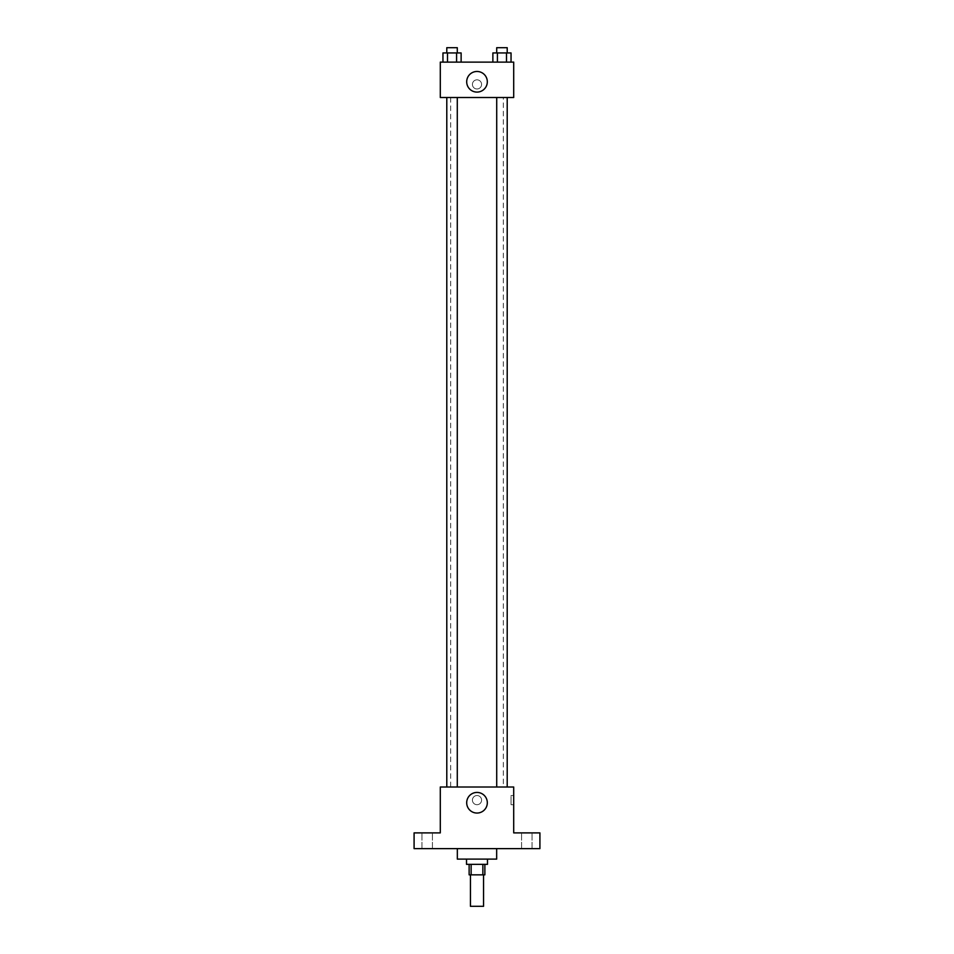 <?xml version="1.0" encoding="UTF-8"?>
<svg xmlns="http://www.w3.org/2000/svg" width="954" height="954" viewBox="0 0 954 954"><rect width="100%" height="100%" fill="white"/><g stroke="black" fill="none" stroke-linecap="round" stroke-linejoin="round"><path stroke-width="0.72" stroke-dasharray="4.77 3.58" d="M483.559 906.3L470.441 906.3M483.559 874.842L470.441 874.842L483.559 874.842M471.133 874.842L469.129 874.842L469.129 864.348L471.133 864.348L471.133 874.842L484.87 874.842L484.87 864.348L482.867 864.348L482.867 874.842M471.133 864.348L469.129 864.348M482.867 864.348L484.87 864.348M466.518 864.348L487.482 864.348M477 859.113L466.518 859.113L477 859.113M496.664 859.113L457.336 859.113M496.664 848.619L457.336 848.619L496.664 848.619M427.189 848.619L421.942 848.619L427.189 848.619M526.811 848.619L532.058 848.619L526.811 848.619M414.084 848.619L539.916 848.619L539.916 832.89L513.705 832.89L513.705 787.014L440.295 787.014L440.295 832.89L414.084 832.89L414.084 848.619M481.591 800.12A4.591 4.591 0 0 0 474.71 796.149A4.591 4.591 0 0 0 474.71 804.091A4.591 4.591 0 0 0 481.591 800.12A4.591 4.591 0 0 0 474.71 796.149A4.591 4.591 0 0 0 474.71 804.091A4.591 4.591 0 0 0 481.591 800.12M526.811 832.89L532.058 832.89L526.811 832.89M427.189 832.89L421.942 832.89L427.189 832.89M503.318 787.014L450.682 787.014L503.318 787.014L503.318 97.511L450.682 97.511L503.318 97.511M457.288 787.014L446.794 787.014L457.288 787.014L446.794 787.014L457.288 787.014L457.288 97.511L446.794 97.511L457.288 97.511M507.206 787.014L496.712 787.014L507.206 787.014L496.712 787.014L507.206 787.014L507.206 97.511L496.712 97.511L507.206 97.511M440.295 804.711L440.295 795.529L440.295 804.711M513.705 795.529L513.705 804.711L513.705 795.529L511.058 795.529L511.058 804.711L511.058 795.529M487.315 802.743A10.315 10.315 0 0 1 471.848 811.675A10.315 10.315 0 0 1 471.848 793.811A10.315 10.315 0 0 1 487.315 802.743M440.295 97.511L513.705 97.511L513.705 62.117L440.295 62.117L440.295 97.511M481.591 84.405A4.591 4.591 0 0 0 474.71 80.434A4.591 4.591 0 0 0 474.71 88.376A4.591 4.591 0 0 0 481.591 84.405A4.591 4.591 0 0 0 474.71 80.434A4.591 4.591 0 0 0 474.71 88.376A4.591 4.591 0 0 0 481.591 84.405M442.954 62.117L442.954 52.947L447.498 52.947L447.498 62.117L442.954 62.117L461.128 62.117L442.954 62.117L461.128 62.117L442.954 62.117L461.128 62.117L442.954 62.117L447.498 62.117L447.498 52.947L461.128 52.947L456.584 52.947L456.584 62.117L456.584 52.947L442.954 52.947L461.128 52.947L461.128 62.117M492.872 62.117L492.872 52.947L497.416 52.947L497.416 62.117L492.872 62.117L511.046 62.117L492.872 62.117L511.046 62.117L492.872 62.117L511.046 62.117L492.872 62.117L497.416 62.117L497.416 52.947L511.046 52.947L506.502 52.947L506.502 62.117L506.502 52.947L492.872 52.947L511.046 52.947L511.046 62.117M440.295 88.996L440.295 79.814L440.295 88.996M513.705 79.814L513.705 88.996L513.705 79.814M487.315 81.782A10.315 10.315 0 0 1 471.848 90.713A10.315 10.315 0 0 1 471.848 72.85A10.315 10.315 0 0 1 487.315 81.782M507.206 52.947L496.712 52.947L507.206 52.947L496.712 52.947L507.206 52.947L507.206 47.7L496.712 47.7L507.206 47.7L496.712 47.7L496.712 52.947M457.288 52.947L446.794 52.947L457.288 52.947L446.794 52.947L457.288 52.947L457.288 47.7L446.794 47.7L457.288 47.7L446.794 47.7L446.794 52.947M506.502 52.947L506.502 62.117M497.416 52.947L497.416 62.117M456.584 52.947L456.584 62.117M447.498 52.947L447.498 62.117M432.436 848.619L432.436 832.89L432.436 848.619M421.942 848.619L421.942 832.89L421.942 848.619M532.058 848.619L532.058 832.89L532.058 848.619M521.564 848.619L521.564 832.89L521.564 848.619M511.058 804.711L513.705 804.711M450.682 97.511L450.682 787.014M446.794 97.511L446.794 787.014M496.712 97.511L496.712 787.014"/><path stroke-width="1.43" d="M470.441 874.842L470.441 906.3L483.559 906.3L483.559 874.842M482.867 864.348L482.867 874.842L469.129 874.842L469.129 864.348M482.867 874.842L484.87 874.842L484.87 864.348M487.482 859.113L487.482 864.348L466.518 864.348L466.518 859.113M471.133 864.348L471.133 874.842M457.336 848.619L457.336 859.113L496.664 859.113L496.664 848.619M539.916 848.619L414.084 848.619L414.084 832.89L440.295 832.89L440.295 787.014L513.705 787.014L513.705 832.89L539.916 832.89L539.916 848.619M487.315 802.743A10.315 10.315 0 0 1 471.848 811.675A10.315 10.315 0 0 1 471.848 793.811A10.315 10.315 0 0 1 487.315 802.743M496.712 787.014L496.712 97.511M457.288 97.511L457.288 787.014M513.705 97.511L440.295 97.511L440.295 62.117L513.705 62.117L513.705 97.511M487.315 81.782A10.315 10.315 0 0 1 471.848 90.713A10.315 10.315 0 0 1 471.848 72.85A10.315 10.315 0 0 1 487.315 81.782M511.046 62.117L511.046 52.947L492.872 52.947L492.872 62.117M506.502 52.947L506.502 62.117M497.416 52.947L497.416 62.117M496.712 52.947L496.712 47.7L507.206 47.7L507.206 52.947M461.128 62.117L461.128 52.947L442.954 52.947L442.954 62.117M456.584 52.947L456.584 62.117M447.498 52.947L447.498 62.117M446.794 52.947L446.794 47.7L457.288 47.7L457.288 52.947M507.206 787.014L507.206 97.511M446.794 97.511L446.794 787.014"/></g></svg>
